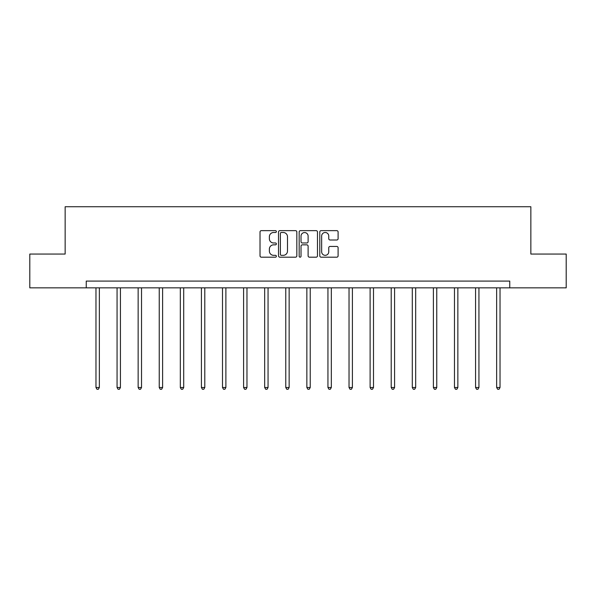 <?xml version="1.0" encoding="UTF-8"?>
<svg xmlns="http://www.w3.org/2000/svg" width="596" height="596" viewBox="0 0 596 596"><rect width="100%" height="100%" fill="white"/><g stroke="black" fill="none" stroke-linecap="round" stroke-linejoin="round"><path stroke-width="0.89" d="M276.373 231.576A0.931 0.931 0 0 0 275.441 230.645L261.346 230.645A1.326 1.326 0 0 0 260.02 231.971L260.02 255.855A1.326 1.326 0 0 0 261.346 257.181L275.441 257.181A0.931 0.931 0 0 0 276.373 256.258A0.931 0.931 0 0 0 275.441 255.326L273.616 255.326A4.247 4.247 0 0 1 269.37 251.08L269.37 249.091A4.247 4.247 0 0 1 273.616 244.844L275.441 244.844A0.931 0.931 0 0 0 276.373 243.913A0.931 0.931 0 0 0 275.441 242.982L273.616 242.982A4.247 4.247 0 0 1 269.37 238.743L269.37 236.746A4.247 4.247 0 0 1 273.616 232.5L275.441 232.5A0.931 0.931 0 0 0 276.373 231.576M336.777 240.002A1.326 1.326 0 0 0 338.103 238.676L338.103 231.971A1.326 1.326 0 0 0 336.777 230.645L321.125 230.645A1.326 1.326 0 0 0 319.791 231.971L319.791 255.855A1.326 1.326 0 0 0 321.125 257.181L336.777 257.181A1.326 1.326 0 0 0 338.103 255.855L338.103 247.765A1.326 1.326 0 0 0 336.777 246.439L330.08 246.439A1.326 1.326 0 0 0 328.754 247.765L328.754 251.773A3.546 3.546 0 0 1 325.2 255.326A3.546 3.546 0 0 1 321.654 251.773L321.654 236.053A3.546 3.546 0 0 1 325.2 232.5A3.546 3.546 0 0 1 328.754 236.053L328.754 238.676A1.326 1.326 0 0 0 330.08 240.002L336.777 240.002M86.241 287.846L29.8 287.846L29.8 254.052L65.15 254.052L65.15 206.738L530.85 206.738L530.85 254.052L566.2 254.052L566.2 287.846L509.759 287.846L509.759 281.089L86.241 281.089L86.241 287.846L509.759 287.846M296.838 231.971A1.326 1.326 0 0 0 295.512 230.645L279.852 230.645A1.326 1.326 0 0 0 278.526 231.971L278.526 255.855A1.326 1.326 0 0 0 279.852 257.181L295.512 257.181A1.326 1.326 0 0 0 296.838 255.855L296.838 231.971M300.488 230.645L316.148 230.645A1.326 1.326 0 0 1 317.474 231.971L317.474 255.855A1.326 1.326 0 0 1 316.148 257.181L309.443 257.181A1.326 1.326 0 0 1 308.117 255.855L308.117 246.17A1.326 1.326 0 0 0 306.791 244.844L302.343 244.844A1.326 1.326 0 0 0 301.017 246.17L301.017 256.258A0.931 0.931 0 0 1 300.093 257.181A0.931 0.931 0 0 1 299.162 256.258L299.162 231.971A1.326 1.326 0 0 1 300.488 230.645M281.312 232.5A0.931 0.931 0 0 0 280.388 233.431L280.388 254.395A0.931 0.931 0 0 0 281.312 255.326L283.242 255.326A4.247 4.247 0 0 0 287.488 251.08L287.488 236.746A4.247 4.247 0 0 0 283.242 232.5L281.312 232.5M308.117 236.12A3.546 3.546 0 0 0 304.571 232.567A3.546 3.546 0 0 0 301.017 236.12L301.017 241.656A1.326 1.326 0 0 0 302.343 242.982L306.791 242.982A1.326 1.326 0 0 0 308.117 241.656L308.117 236.12M95.971 287.846L95.971 387.504L99.353 387.504L99.353 287.846M99.353 387.504L98.34 389.262L96.984 389.262L95.971 387.504M117.062 287.846L117.062 387.504L120.437 387.504L120.437 287.846M120.437 387.504L119.424 389.262L118.075 389.262L117.062 387.504M138.145 287.846L138.145 387.504L141.528 387.504L141.528 287.846M141.528 387.504L140.514 389.262L139.159 389.262L138.145 387.504M159.236 287.846L159.236 387.504L162.619 387.504L162.619 287.846M162.619 387.504L161.605 389.262L160.249 389.262L159.236 387.504M180.327 287.846L180.327 387.504L183.702 387.504L183.702 287.846M183.702 387.504L182.689 389.262L181.34 389.262L180.327 387.504M201.411 287.846L201.411 387.504L204.793 387.504L204.793 287.846M204.793 387.504L203.78 389.262L202.424 389.262L201.411 387.504M222.502 287.846L222.502 387.504L225.884 387.504L225.884 287.846M225.884 387.504L224.863 389.262L223.515 389.262L222.502 387.504M243.593 287.846L243.593 387.504L246.968 387.504L246.968 287.846M246.968 387.504L245.954 389.262L244.606 389.262L243.593 387.504M264.676 287.846L264.676 387.504L268.058 387.504L268.058 287.846M268.058 387.504L267.045 389.262L265.689 389.262L264.676 387.504M285.767 287.846L285.767 387.504L289.142 387.504L289.142 287.846M289.142 387.504L288.129 389.262L286.78 389.262L285.767 387.504M306.858 287.846L306.858 387.504L310.233 387.504L310.233 287.846M310.233 387.504L309.22 389.262L307.871 389.262L306.858 387.504M327.942 287.846L327.942 387.504L331.324 387.504L331.324 287.846M331.324 387.504L330.311 389.262L328.955 389.262L327.942 387.504M349.032 287.846L349.032 387.504L352.407 387.504L352.407 287.846M352.407 387.504L351.394 389.262L350.046 389.262L349.032 387.504M370.116 287.846L370.116 387.504L373.498 387.504L373.498 287.846M373.498 387.504L372.485 389.262L371.137 389.262L370.116 387.504M391.207 287.846L391.207 387.504L394.589 387.504L394.589 287.846M394.589 387.504L393.576 389.262L392.22 389.262L391.207 387.504M412.298 287.846L412.298 387.504L415.673 387.504L415.673 287.846M415.673 387.504L414.66 389.262L413.311 389.262L412.298 387.504M433.381 287.846L433.381 387.504L436.764 387.504L436.764 287.846M436.764 387.504L435.75 389.262L434.395 389.262L433.381 387.504M454.472 287.846L454.472 387.504L457.855 387.504L457.855 287.846M457.855 387.504L456.841 389.262L455.486 389.262L454.472 387.504M475.563 287.846L475.563 387.504L478.938 387.504L478.938 287.846M478.938 387.504L477.925 389.262L476.577 389.262L475.563 387.504M496.647 287.846L496.647 387.504L500.029 387.504L500.029 287.846M500.029 387.504L499.016 389.262L497.66 389.262L496.647 387.504"/></g></svg>
